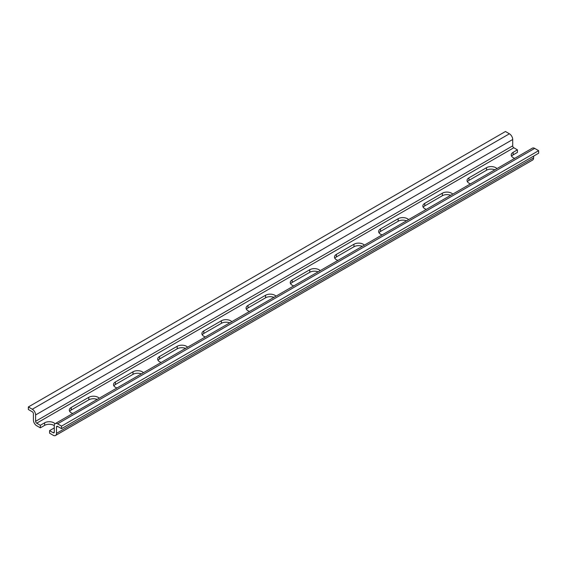 <?xml version="1.0" encoding="UTF-8"?>
<svg xmlns="http://www.w3.org/2000/svg" width="567" height="567" viewBox="0 0 567 567"><rect width="100%" height="100%" fill="white"/><g stroke="black" fill="none" stroke-linecap="round" stroke-linejoin="round"><path stroke-width="0.85" d="M61.548 428.666L538.65 153.21L538.65 150.673L534.695 148.391A4.664 2.693 -120 0 0 532.363 148.157L55.261 423.606A4.664 2.693 60 0 1 57.593 423.84L61.548 426.122L61.548 428.666L57.593 426.377A1.552 0.9 -120 0 0 56.813 426.299A1.552 0.9 -120 0 0 56.494 427.015L56.494 433.358A4.664 2.693 60 0 1 55.523 435.491A4.664 2.693 60 0 1 53.192 435.265L49.57 433.167L49.57 430.629L53.192 432.727A1.552 0.9 -120 0 0 53.971 432.805A1.552 0.9 -120 0 0 54.29 432.089L54.29 425.746A4.664 2.693 60 0 1 55.261 423.606M55.523 435.491L532.626 160.043A4.664 2.693 -120 0 0 533.597 157.91L533.597 156.131M511.618 156.258A6.528 3.771 0 0 1 513.149 154.862L517.43 152.388L517.43 149.851L513.808 147.753A1.552 0.9 60 0 1 512.71 145.847L512.71 139.503A4.664 2.693 -120 0 0 509.407 133.791L505.452 131.509L28.35 406.957L32.305 409.239A4.664 2.693 60 0 1 35.608 414.952L35.608 421.302A1.552 0.9 -120 0 0 36.706 423.202L40.335 425.3L40.335 427.837L36.706 425.746A4.664 2.693 60 0 1 33.403 420.034L33.403 413.683A1.552 0.9 -120 0 0 32.305 411.784L28.35 409.494L28.35 406.957M54.297 425.647A6.528 3.771 0 0 0 44.623 425.363L40.335 427.837M494.885 169.788A6.528 3.771 0 0 0 486.543 170.22L468.952 180.377A6.528 3.771 0 0 0 467.421 181.773M450.694 195.303A6.528 3.771 0 0 0 442.352 195.735L424.761 205.892A6.528 3.771 0 0 0 423.23 207.288M406.504 220.818A6.528 3.771 0 0 0 398.162 221.25L380.57 231.407A6.528 3.771 0 0 0 379.039 232.803M362.313 246.333A6.528 3.771 0 0 0 353.964 246.765L336.38 256.922A6.528 3.771 0 0 0 334.849 258.318M318.115 271.848A6.528 3.771 0 0 0 309.773 272.28L292.182 282.43A6.528 3.771 0 0 0 290.651 283.826M273.925 297.363A6.528 3.771 0 0 0 265.583 297.788L247.992 307.945A6.528 3.771 0 0 0 246.461 309.341M229.734 322.878A6.528 3.771 0 0 0 221.392 323.303L203.801 333.46A6.528 3.771 0 0 0 202.27 334.856M185.544 348.393A6.528 3.771 0 0 0 177.195 348.818L159.611 358.975A6.528 3.771 0 0 0 158.08 360.371M141.346 373.908A6.528 3.771 0 0 0 133.004 374.333L115.413 384.49A6.528 3.771 0 0 0 113.882 385.886M97.155 399.416A6.528 3.771 0 0 0 88.813 399.848L71.222 410.005A6.528 3.771 0 0 0 69.691 411.401M54.29 427.872A6.528 3.771 180 0 1 53.851 428.156L49.57 430.629M538.65 150.673L61.548 426.122M40.335 425.3L44.623 422.826A6.528 3.771 180 0 1 55.042 423.762M72.817 413.471A6.528 3.771 180 0 1 69.309 410.132A6.528 3.771 180 0 1 71.222 407.467L88.813 397.311A6.528 3.771 180 0 1 99.218 398.232M117.008 387.956A6.528 3.771 180 0 1 113.506 384.617A6.528 3.771 180 0 1 115.413 381.952L133.004 371.796A6.528 3.771 180 0 1 143.408 372.717M161.198 362.441A6.528 3.771 180 0 1 157.697 359.102A6.528 3.771 180 0 1 159.611 356.437L177.195 346.281A6.528 3.771 180 0 1 187.599 347.202M205.396 336.933A6.528 3.771 180 0 1 201.887 333.587A6.528 3.771 180 0 1 203.801 330.922L221.392 320.766A6.528 3.771 180 0 1 231.797 321.687M249.586 311.418A6.528 3.771 180 0 1 246.078 308.072A6.528 3.771 180 0 1 247.992 305.407L265.583 295.251A6.528 3.771 180 0 1 275.987 296.172M293.777 285.903A6.528 3.771 180 0 1 290.269 282.557A6.528 3.771 180 0 1 292.182 279.892L309.773 269.736A6.528 3.771 180 0 1 320.178 270.657M337.967 260.388A6.528 3.771 180 0 1 334.466 257.042A6.528 3.771 180 0 1 336.38 254.377L353.964 244.228A6.528 3.771 180 0 1 364.368 245.142M382.165 234.873A6.528 3.771 180 0 1 378.657 231.534A6.528 3.771 180 0 1 380.57 228.862L398.162 218.713A6.528 3.771 180 0 1 408.566 219.627M426.356 209.358A6.528 3.771 180 0 1 422.847 206.019A6.528 3.771 180 0 1 424.761 203.355L442.352 193.198A6.528 3.771 180 0 1 452.757 194.12M470.546 183.843A6.528 3.771 180 0 1 467.038 180.504A6.528 3.771 180 0 1 468.952 177.84L486.543 167.683A6.528 3.771 180 0 1 496.947 168.605M514.737 158.328A6.528 3.771 180 0 1 511.236 154.989A6.528 3.771 180 0 1 513.149 152.325L517.43 149.851M533.597 157.91L56.494 433.358M57.593 426.377L56.494 427.015M44.623 425.363L44.623 422.826M71.222 410.005L71.222 407.467M88.813 399.848L88.813 397.311M115.413 384.49L115.413 381.952M133.004 374.333L133.004 371.796M159.611 358.975L159.611 356.437M177.195 348.818L177.195 346.281M203.801 333.46L203.801 330.922M221.392 323.303L221.392 320.766M247.992 307.945L247.992 305.407M265.583 297.788L265.583 295.251M292.182 282.43L292.182 279.892M309.773 272.28L309.773 269.736M336.38 256.922L336.38 254.377M353.964 246.765L353.964 244.228M380.57 231.407L380.57 228.862M398.162 221.25L398.162 218.713M424.761 205.892L424.761 203.355M442.352 195.735L442.352 193.198M468.952 180.377L468.952 177.84M486.543 170.22L486.543 167.683M513.149 154.862L513.149 152.325M534.695 148.391L57.593 423.84M509.407 133.791L32.305 409.239M512.71 139.503L35.608 414.952M512.71 145.847L35.608 421.302M513.808 147.753L36.706 423.202M54.29 432.089L53.192 432.727"/></g></svg>
